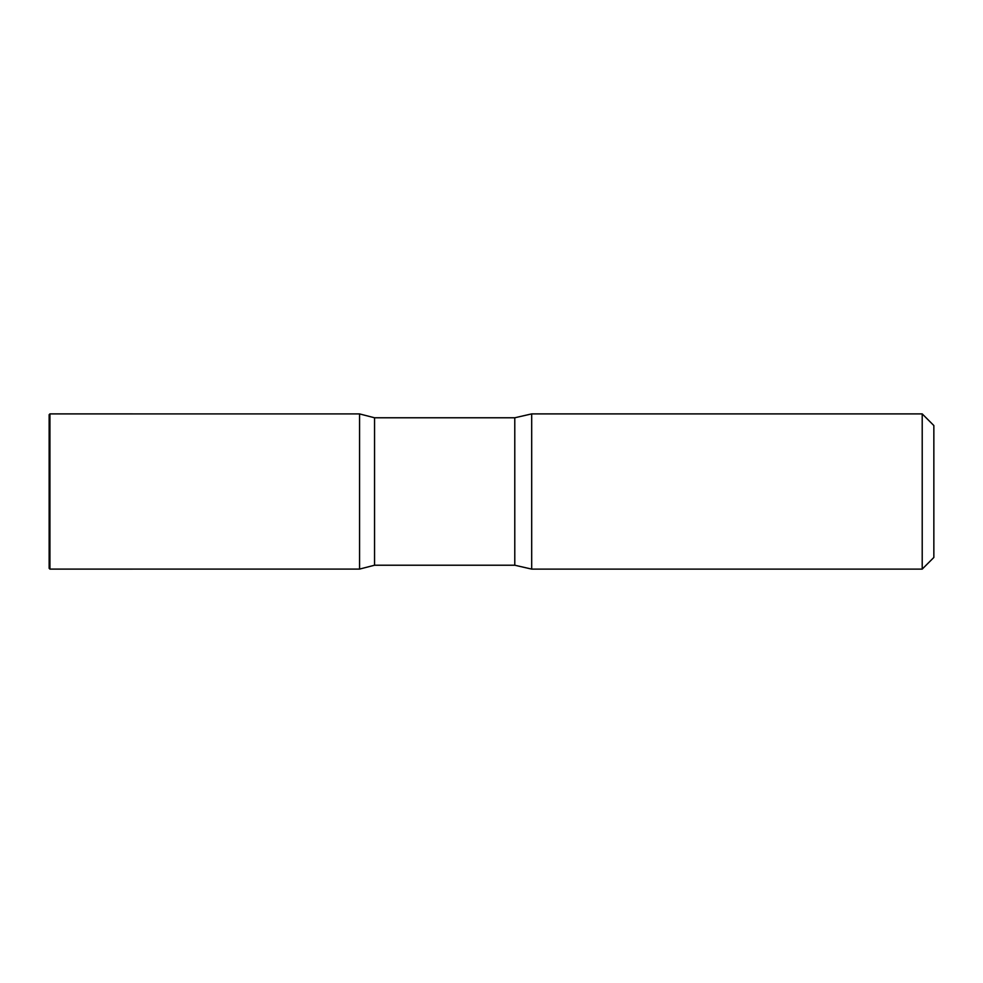 <?xml version="1.0" encoding="UTF-8"?>
<svg xmlns="http://www.w3.org/2000/svg" width="983" height="983" viewBox="0 0 983 983"><rect width="100%" height="100%" fill="white"/><g stroke="black" fill="none" stroke-linecap="round" stroke-linejoin="round"><path stroke-width="1.47" d="M922.214 413.892L922.214 569.108L933.85 557.459L933.85 425.541L922.214 413.892L531.692 413.892L514.785 417.775L374.548 417.775L359.569 413.917L359.569 569.083L359.569 413.917L49.924 413.892L49.924 569.108L49.15 568.334L49.15 414.666L49.924 413.892M922.214 569.108L531.692 569.108L514.785 565.225L374.548 565.225L374.548 417.775M531.692 569.108L531.692 413.892M514.785 565.225L514.785 417.775M374.548 565.225L359.569 569.083L49.924 569.108"/></g></svg>
